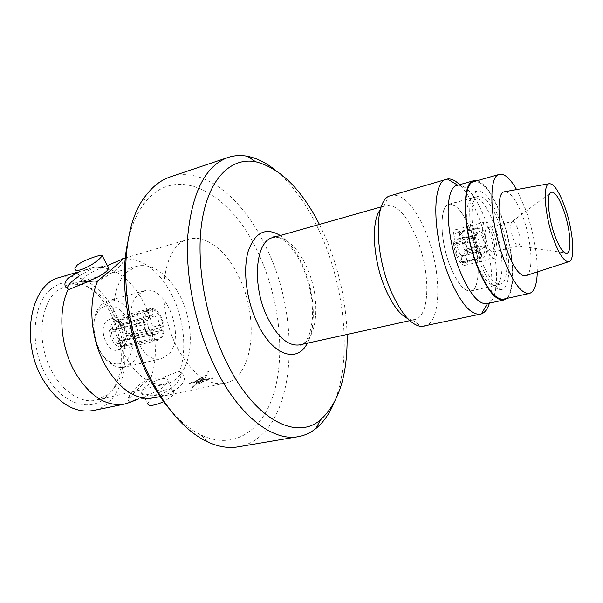 <?xml version="1.0" encoding="UTF-8"?>
<svg xmlns="http://www.w3.org/2000/svg" width="603" height="603" viewBox="0 0 603 603"><rect width="100%" height="100%" fill="white"/><g stroke="black" fill="none" stroke-linecap="round" stroke-linejoin="round"><path stroke-width="0.45" stroke-dasharray="3.02 2.26" d="M135.193 399.842L147.147 395.613C152.092 394.807 155.785 395.071 158.235 396.405L154.051 397.942M79.151 275.963L93.435 267.724L92.515 267.785L95.576 267.302C114.676 266.88 130.678 278.511 143.589 302.186C155.823 325.53 158.936 356.267 150.863 377.862L151.481 377.282C153.742 378.458 157.315 378.624 162.184 377.795L179.068 371.214L182.257 373.634C189.734 380.802 176.664 392.606 159.169 396.337M93.435 267.724C95.478 268.32 98.915 267.988 103.769 266.722L108.246 265.192L105.465 266.157L95.576 267.302M454.21 243.152L456.953 245.315L458.672 251.315L461.122 255.815L461.755 262.124L457.21 254.24L454.21 243.152L474.282 237.71L475.45 238.78L473.385 240.876L475.179 246.906L477.531 251.474L481.352 253.916L477.968 247.509L475.45 238.78M481.352 253.916L481.767 256.893L477.448 248.866L474.282 237.71M461.122 255.815L477.531 251.474M458.755 232.321L459.38 238.524L457.496 239.572L456.78 243.62L454.036 241.449L455.175 233.7L456.961 232.049L458.755 232.321L478.646 228.032L478.872 230.994L475.775 235.042L475.058 235.019L474.026 236.059L473.31 240.145L475.39 238.245L476.332 232.193L477.666 230.843L478.872 230.994M475.39 238.245L474.222 237.175L475.368 229.351L477.018 227.723L478.646 228.032M456.78 243.62L473.31 240.145M503.603 299.118C516.703 297.038 514.555 250.147 501.01 215.527C491.829 192.244 482.845 180.915 474.048 181.548M537.303 271.923C537.341 252.446 533.391 231.514 525.454 209.12L516.605 189.576M526.08 275.571C534.047 272.835 531.854 240.318 522.597 216.1C516.522 200.309 510.658 192.169 504.99 191.664M493.465 232.238C490.616 225.16 487.887 221.731 485.272 221.949C481.375 222.462 481.887 237.137 486.297 248.112C489.146 255.084 491.844 258.453 494.385 258.22C498.342 257.647 497.761 243.077 493.465 232.238M456.599 255.468C452.137 244.69 451.866 230.173 456.011 229.585C458.793 229.313 461.627 232.66 464.514 239.61C468.87 250.268 469.202 264.687 464.988 265.32C462.29 265.599 459.494 262.32 456.599 255.468M517.562 228.409C515.701 223.653 513.952 221.324 512.316 221.414L512.294 221.422C509.934 223.728 510.244 229.585 513.228 238.999C515.105 243.733 516.846 246.032 518.452 245.903L518.467 245.896C520.811 243.537 520.51 237.71 517.562 228.409M492.297 234.816C490.397 230.112 488.581 227.828 486.847 227.979C484.307 230.308 484.533 236.112 487.518 245.398C489.417 250.057 491.219 252.31 492.922 252.152C495.47 249.808 495.259 244.027 492.297 234.816M169.473 409.03C179.769 421.203 190.39 429.909 201.334 435.147C235.645 451.18 264.581 428.846 274.938 389.41C285.309 349.717 278.488 296.442 258.627 253.765C231.778 193.375 175.435 160.632 143.386 204.613C136.225 214.397 130.979 227.09 127.663 242.685M238.14 446.846C294.746 437.002 304.229 325.19 266.993 249.152C244.449 199.706 204.349 165.388 170.287 176.898M333.663 403.686C352.144 361.242 345.549 289.432 320.804 234.205C308.321 206.151 293.005 184.669 274.862 169.76M347.079 334.454C345.994 300.422 338.524 267.446 324.678 235.509L319.424 224.422M407.734 318.603L412.143 319.778L414.706 319.582C430.519 316.907 430.655 270.792 416.379 237.424C406.701 214.985 396.586 204.364 386.041 205.548L383.696 206.588L380.365 209.708M424.15 326.306C442.112 323.246 441.976 270.348 425.771 232.065C414.728 206.166 403.203 193.864 391.189 195.161M489.417 303.158C495.251 285.031 490.375 247.109 478.993 218.03C473.136 202.985 466.684 191.875 459.644 184.699M486.983 303.693L487.563 303.535C500.784 300.106 498.802 253.599 485.196 219.371C476.091 196.593 466.971 185.219 457.828 185.242L457.247 185.377M506.754 298.425C516.914 290.103 513.56 247.132 501.161 215.188C493.375 195.123 485.37 183.614 477.154 180.666M120.819 324.587L118.655 322.462L113.892 324.203L111.314 329.886L115.55 329.954L117.472 325.989L119.507 324.753L152.717 314.909L152.785 309.573L149.951 309.701L147.034 311.517L143.959 318.829L109.52 329.246L111.314 329.886M118.655 322.462L118.663 320.042L115.701 320.223L112.671 322.055L109.52 329.246M143.959 318.829L147.622 320.299L149.499 316.281L152.717 314.909M159.908 325.236L163.428 326.645L160.669 317.14L155.129 310.553L155.069 315.874L158.182 319.816L159.908 325.236L126.653 334.122L126.253 335.472L123.932 328.032L119.53 322.801L124.904 328.823L126.653 334.122M126.253 335.472L127.874 336.105L125.07 326.811L119.537 320.381L119.53 322.801M155.129 310.553L119.537 320.381M100.234 309.143C108.246 301.379 121.165 306.806 128.047 320.065C135.049 333.218 134.771 351.428 127.225 359.561C122.401 364.521 116.658 365.267 109.995 361.8C95.877 354.692 88.505 325.364 97.588 312.429L100.234 309.143M101.56 304.492L107.96 300.791C130.067 293.42 150.222 344.946 132.479 362.395L124.64 367.152C120.826 368.003 116.876 367.302 112.799 365.041C96.593 356.938 88.076 323.05 98.523 308.246L101.56 304.492M138.215 294.52L144.403 290.834C165.855 283.629 186.086 336.346 169.036 353.923L161.461 358.687C140.152 365.9 119.741 310.341 138.215 294.52M121.022 347.976L117.54 350.064C107.274 353.479 97.844 328.62 106.618 321.052L109.784 319.206C120.08 315.768 129.494 340.047 121.022 347.976M146.574 310.635C138.14 318.241 147.645 343.763 157.579 340.401L160.933 338.321C169.059 330.331 159.599 305.427 149.634 308.781L146.574 310.635M50.75 289.304C32.969 304.01 29.509 343.371 44.569 372.662C59.403 402.126 87.473 412.829 104.553 398.606L108.646 394.724C136.971 365.825 114.178 288.068 75.383 282.573C66.307 280.953 58.099 283.191 50.75 289.304M56.69 290.97C41.878 303.558 37.273 334.552 47.215 361.182C57.029 387.88 79.001 404.364 96.525 400.143L107.613 394.739L111.487 391.083C138.336 363.775 116.598 289.621 79.913 284.526L67.581 285.008L56.69 290.97M68.802 289.546L68.275 289.267M150.863 377.862C143.19 383.757 136.941 389.561 132.125 395.267L129.095 399.111C127.519 401.394 127.723 402.51 129.705 402.45M129.969 402.261C127.896 400.837 127.67 398.56 129.291 395.425L132.117 391.437C136.73 386.319 143.182 381.601 151.481 377.282M59.697 277.425C78.789 271.576 101.214 286.161 113.688 310.153C135.057 348.119 125.356 404.711 93.156 410.56M207.033 379.106L212.957 377.855L212.414 378.563L206.912 379.724L198.078 384.254L197.807 383.968L207.033 379.106L197.807 383.968M194.769 381.722L189.372 382.852L188.822 383.568L194.626 382.34L188.814 383.553L189.372 382.852L194.761 381.707L203.181 376.596L203.543 377.033L194.618 382.325L203.55 377.041L203.181 376.596L194.761 381.707M196.284 382.31L204.304 377.659L207.545 371.847L208.6 371.621L205.148 377.772L196.593 382.649L196.284 382.31L196.593 382.649M205.337 379.121L205.005 378.744L196.344 383.47L191.679 387.676L192.749 387.45L197.158 383.538L192.741 387.443L191.671 387.661L196.344 383.47L204.997 378.729L205.337 379.114L197.151 383.531L205.337 379.114M177.538 348.195C192.071 374.101 207.771 385.799 224.633 383.312C253.584 378.111 259.735 318.188 238.826 276.815C226.524 250.697 205.593 233.994 188.43 239.27C162.109 244.449 154.421 305.54 177.538 348.195M122.997 258.936C142.21 257.843 158.468 269.76 171.787 294.679C183.983 318.482 187.329 349.687 179.649 371.538M74.983 268.192L81.609 280.546L83.915 277.681C89.621 272.405 104.884 265.652 108.141 266.978M143.476 389.003C149.672 381.269 169.142 374.772 167.898 380.923L166.209 384.141C160.232 391.912 140.333 398.591 141.637 392.44L143.476 389.003M147.69 403.724L149.619 400.482C155.431 392.093 174.154 384.397 173.868 392.304L172.337 395.794L164.091 401.583M179.973 375.013C176.114 379.702 171.531 382.664 166.217 383.915C149.951 387.85 129.042 370.641 119.273 343.288C109.392 315.995 113.04 284.586 126.607 272.157L136.662 266.353C153.675 261.702 173.845 278.805 183.674 304.07C193.593 329.291 192.342 359.87 179.973 375.013M77.403 272.699L92.515 267.785M196.593 382.664L205.156 377.779L208.6 371.621L207.545 371.847L204.311 377.674L196.292 382.325M197.807 383.983L198.086 384.269L206.912 379.724L212.422 378.571L212.957 377.855L207.04 379.121M179.068 371.214L180.847 372.797C182.362 379.151 174.825 387.02 158.235 396.405M121.881 263.963L122.085 259.893C123.238 260.669 123.17 262.019 121.881 263.963C117.954 269.149 109.716 274.96 97.166 281.405M143.906 322.386C144.878 329.894 147.72 335.336 152.431 338.72L152.499 333.301C149.928 331.168 148.285 328.017 147.577 323.849L143.906 322.386L109.49 330.527C110.274 337.914 113.115 343.22 118.022 346.446L118.135 343.959L120.442 340.605C117.781 338.554 116.138 335.479 115.512 331.371L111.276 331.16C111.992 337.002 114.276 341.275 118.135 343.959M154.805 339.632L156.999 339.557C160.564 338.471 162.704 335.328 163.405 330.135L159.87 328.733C159.267 331.733 157.903 333.527 155.785 334.13L154.865 334.22L154.805 339.632L121.105 346.68C124.67 345.692 126.916 342.587 127.851 337.356L126.231 336.723L126.622 335.524L125.115 338.992L121.429 340.966L119.017 344.275L121.452 343.929L123.57 342.474L126.231 336.723M163.428 326.645L127.874 336.105M155.069 315.874L121.798 324.964M119.017 344.275L118.904 346.763M163.405 330.135L127.851 337.356M154.865 334.22L121.429 340.966M159.87 328.733L126.622 335.524M111.276 331.16L109.49 330.527M152.431 338.72L118.022 346.446M147.577 323.849L115.512 331.371M152.499 333.301L120.442 340.605M147.622 320.299L115.55 329.954M152.785 309.573L118.663 320.042M477.832 251.715L478.526 251.722C479.739 251.308 480.312 249.574 480.244 246.521L484.948 246.665C485.181 251.263 484.39 253.78 482.573 254.217L477.832 251.715L462.524 256.373C463.745 255.921 464.363 254.187 464.385 251.172L467.024 253.26L486.244 247.645C486.621 253.283 485.747 256.486 483.629 257.255L481.985 257.066L481.571 254.089M484.948 246.665L486.244 247.645M480.161 245.798C479.347 241.336 477.983 237.831 476.076 235.291L479.091 231.183C481.872 234.665 483.81 239.655 484.887 246.145L480.161 245.798L464.22 249.506C463.323 245.104 461.951 241.637 460.104 239.105L459.478 232.909L478.865 228.22C482.438 232.524 484.88 238.833 486.184 247.124L484.887 246.145M479.091 231.183L478.865 228.22M464.385 251.172L480.244 246.521M467.024 253.26C467.219 258.77 466.24 261.973 464.099 262.863L462.486 262.674L461.845 256.373M462.486 262.674L481.985 257.066M460.104 239.105L476.076 235.291M459.478 232.909C462.938 237.205 465.395 243.439 466.858 251.587L464.22 249.506M466.858 251.587L486.184 247.124M454.036 241.449L474.222 237.175M459.38 238.524L475.775 235.042M461.755 262.124L481.767 256.893M456.953 245.315L473.385 240.876M493.465 222.711C486.553 205.404 479.815 197 473.234 197.52L472.993 197.596C463.76 199.299 464.928 234.793 475.722 261.295C482.558 277.727 489.01 285.792 495.086 285.483L495.334 285.43C505.186 283.907 503.754 248.73 493.465 222.711M469.895 228.831C462.9 211.766 455.951 203.543 449.039 204.168C439.09 205.51 439.617 240.996 450.652 267.378C457.7 283.832 464.438 291.709 470.868 291.008C481.239 289.365 480.29 254.489 469.895 228.831M499.284 219.349C491.49 199.683 483.923 190.247 476.589 191.045C466.323 192.726 467.679 232.63 479.8 262.486C487.465 280.96 494.641 289.983 501.349 289.546C512.452 288.272 510.794 248.647 499.284 219.349M450.69 267.295C457.707 283.681 464.423 291.535 470.83 290.842C481.156 289.199 480.222 254.458 469.858 228.906C462.893 211.902 455.974 203.716 449.084 204.342C439.172 205.676 439.7 241.019 450.69 267.295M480.945 259.961C487.857 276.649 494.324 284.699 500.347 284.103C510.048 282.611 508.525 247.509 498.304 221.52C491.437 204.229 484.767 195.824 478.285 196.314C468.961 197.46 470.099 233.195 480.945 259.961M307.326 343.197C316.997 325.786 314.525 290.669 302.435 264.604C296.224 251.119 288.837 241.426 280.259 235.509M299.699 344.878C318.331 341.569 321.211 297.422 306.384 266.277C296.314 245.368 285.098 235.826 272.744 237.642M456.961 232.049L477.018 227.723M456.011 229.585L485.272 221.949M486.847 227.979L512.294 221.422M512.316 221.414L549.944 193.314M201.334 435.147L207.379 441.788M303.128 344.125C306.482 340.883 310.575 336.602 312.362 318.482C313.161 300.656 309.708 282.958 301.997 265.395C297.543 254.82 288.679 243.996 285.43 241.682C281.729 238.675 278.624 237.009 276.129 236.685M409.836 320.653L414.706 319.582M412.143 319.778L421.489 326.517M151.459 315.052L119.507 324.753M144.403 290.834L107.96 300.791M157.579 340.401L117.54 350.064M107.613 394.739L104.553 398.606M224.633 383.312L160.775 396.548M167.898 380.923L173.868 392.304M166.217 383.915L96.525 400.143M136.662 266.353L67.581 285.008M141.637 392.44L147.69 403.731M149.243 398.5L138.811 398.847M188.43 239.27L125.326 257.971M87.103 269.3L77.161 272.247M129.291 395.425L129.095 399.111M180.847 372.797L182.257 373.634M79.913 284.526L75.383 282.573M149.634 308.781L109.784 319.206M161.461 358.687L124.64 367.152M109.995 361.8L112.799 365.041M97.588 312.429L98.523 308.246M125.115 338.992L124.18 341.765M156.999 339.557L121.105 346.68M155.785 334.13L122.356 340.868M149.951 309.701L115.701 320.223M383.696 206.588L388.747 196.231M381.247 206.904L386.041 205.548M143.386 204.613L145.579 195.9M492.922 252.152L518.452 245.903L564.913 252.861M464.988 265.32L494.385 258.22M478.36 251.752L482.573 254.217M475.058 235.019L477.666 230.843M462.524 256.373L478.526 251.722M464.099 262.863L483.629 257.255M458.649 238.502L475.096 235.004M449.039 204.168L473.234 197.52M472.993 197.596L476.589 191.045M470.83 290.842L500.347 284.103M449.084 204.342L478.285 196.314M495.086 285.483L501.349 289.546M470.868 291.008L495.334 285.43"/><path stroke-width="0.9" d="M135.193 399.842L129.562 402.51L124.459 404.07C106.158 406.904 89.651 396.277 74.93 372.187C60.383 346.71 57.7 310.703 68.245 289.252L68.802 289.546L86.493 282.242C91.43 280.99 94.988 280.712 97.166 281.405L97.829 280.757C87.676 302.435 90.638 339.082 105.171 365.116C118.082 387.216 132.773 398.349 149.243 398.5L160.775 396.548M516.605 189.576C510.213 178.465 504.485 173.4 499.412 174.373L474.048 181.548C461.642 183.011 463.081 231.032 477.749 267.031C487.013 289.244 495.636 299.94 503.603 299.118L529.344 293.45C534.273 291.912 536.926 284.737 537.303 271.923M499.412 174.373C487.706 175.601 489.87 224.082 504.357 260.662C513.5 283.229 521.829 294.151 529.344 293.45M553.675 239.647C559.35 254.564 564.378 261.921 568.735 261.702C575.737 260.911 573.227 229.939 564.702 206.603C558.989 191.113 553.795 183.485 549.129 183.719C542.444 184.458 544.758 215.791 553.675 239.647M504.99 191.664L504.327 191.784C496.028 192.749 497.633 226.788 507.726 252.438C514.163 268.456 520.072 276.242 525.439 275.782L526.08 275.571M563.571 209.98C559.222 198.183 555.242 192.206 551.632 192.056C546.137 192.048 547.856 216.899 554.933 235.871C559.516 247.916 563.541 253.69 566.993 253.177C572.217 251.979 570.182 228.032 563.571 209.98M127.663 242.685C119.002 282.438 128.04 338.999 150.207 380.018C156.056 390.985 162.478 400.656 169.473 409.03M274.862 169.76C265.84 162.606 256.727 158.114 247.524 156.29C240.793 155.009 234.288 155.401 228.017 157.466L170.287 176.898C160.993 180.003 152.755 186.335 145.579 195.9C117.103 230.806 118.949 321.437 152.996 383.154C169.119 412.558 187.247 432.102 207.379 441.788C218.233 446.823 228.484 448.504 238.14 446.846L298.199 436.67C304.703 435.524 310.62 432.796 315.942 428.484C323.185 422.53 329.095 414.261 333.663 403.686M228.017 157.466C205.879 165.569 192.523 191.181 187.94 234.311C184.835 276.227 195.787 329.223 216.138 369.496C239.79 416.816 273.332 441.577 298.199 436.67M319.424 224.422C301.199 188.837 279.898 167.936 255.529 161.71C231.529 157.195 209.55 177.493 202.359 218.934C195.168 260.262 205.035 319.379 227.03 363.232C255.122 420.261 296.684 440.635 320.427 419.922C338.961 402.917 347.848 374.425 347.079 334.454M380.365 209.708C370.657 221.082 372.948 260.76 385.649 289.432C392.583 305.05 399.94 314.774 407.734 318.603M459.644 184.699C455.235 180.38 451.165 178.488 447.426 179.023L388.747 196.231C374.041 202.962 374.651 254.338 391.241 291.686C401.214 313.764 411.299 325.371 421.489 326.517L481.337 313.929C484.887 312.633 487.578 309.045 489.417 303.158M446.544 179.219C431.401 181.134 432.208 236.557 449.559 277.847C460.466 303.143 470.77 315.248 480.463 314.171M477.154 180.666L473.8 180.689L457.247 185.377C444.2 187.013 445.187 235.449 460.195 271.606C469.677 293.895 478.609 304.59 486.983 303.693L503.791 299.993L506.754 298.425M473.8 180.689C461.212 182.166 462.667 230.911 477.561 267.453C486.96 289.975 495.711 300.822 503.791 299.993M68.245 289.252L65.893 287.247C63.978 284.495 64.89 281.352 68.636 277.817L77.403 272.699M68.275 289.267L67.566 288.249C67.287 286.591 68.938 284.179 72.511 281.006L79.151 275.963M124.459 404.07L93.156 410.56C74.471 413.492 57.752 403.188 43.009 379.656C19.635 340.959 30.565 283.719 59.697 277.425L77.161 272.247M100.038 258.257L102.329 255.898C105.487 253.026 84.819 259.132 77.192 265.132L74.983 268.192C73.649 274.719 93.254 265.41 100.038 258.257M108.141 266.978L108.864 268.358L106.754 271.018C99.781 277.719 79.415 285.4 81.609 280.546M164.091 401.583C153.75 405.827 148.278 406.543 147.69 403.724M108.246 265.192L122.997 258.936M121.437 259.215L122.688 258.755L122.085 259.893C117.789 264.287 109.701 271.237 97.829 280.757M121.158 259.516L122.077 259.901M280.259 235.509C265.644 226.894 254.926 232.208 248.127 251.443C242.67 270.393 246.499 300.731 257.466 323.427C272.609 355.762 297.362 363.601 307.326 343.197M276.129 236.685L273.77 236.745L272.744 237.642C255.288 240.785 251.587 285.686 267.566 317.668C277.734 337.409 288.445 346.484 299.699 344.878L409.836 320.653M129.562 402.51L138.811 398.847M568.735 261.702L525.439 275.782M549.944 193.314L551.632 192.056M320.427 419.922L315.942 428.484M487.541 303.565L481.337 313.929M67.566 288.249L65.893 287.247M102.329 255.898L108.864 268.358M125.326 257.971L122.688 258.755M457.798 185.219L447.426 179.023M272.744 237.642L381.247 206.904M299.699 344.878L301.025 345.18L303.128 344.125M255.529 161.71L247.524 156.29M564.913 252.861L566.993 253.177M549.129 183.719L504.327 191.784"/></g></svg>
